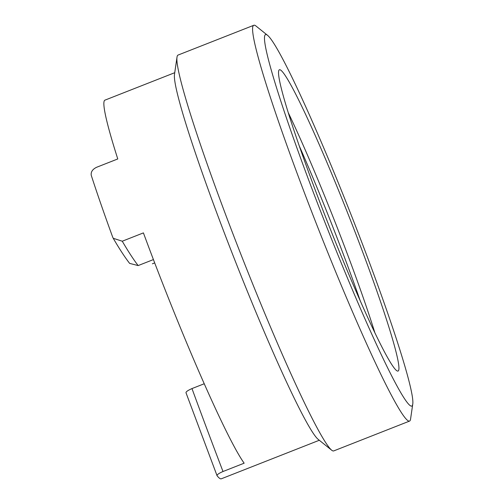 <?xml version="1.0" encoding="UTF-8"?>
<svg xmlns="http://www.w3.org/2000/svg" width="504" height="504" viewBox="0 0 504 504"><rect width="100%" height="100%" fill="white"/><g stroke="black" fill="none" stroke-linecap="round" stroke-linejoin="round"><path stroke-width="0.76" d="M288.433 113.035A161.897 11.012 -111.5 0 1 336.029 224.513A161.897 11.012 -111.5 0 1 375.045 333.283M350.015 219.013A161.897 11.012 -111.5 0 1 397.984 371.076A161.897 11.012 -111.5 0 1 328.488 224.438A161.897 11.012 -111.5 0 1 279.481 69.747A161.897 11.012 -111.5 0 1 350.015 219.013M253.846 25.263L178.069 55.062A212.675 14.465 68.5 0 0 177.024 57.072L174.51 74.271A197.486 13.432 68.5 0 0 235.261 261.103A197.486 13.432 68.5 0 0 318.055 439.267L331.607 450.148A212.675 14.465 68.5 0 0 333.736 450.91L409.519 421.105A212.675 14.465 -111.5 0 1 409.273 421.168A212.675 14.465 -111.5 0 1 317.539 226.75A212.675 14.465 -111.5 0 1 253.846 25.263A212.675 14.465 -111.5 0 1 254.092 25.2A212.675 14.465 -111.5 0 1 255.982 26.019L267.712 35.444A199.521 13.57 -111.5 0 1 351.364 215.441A199.521 13.57 -111.5 0 1 412.738 404.202A199.521 13.57 -111.5 0 1 411.522 406.148A199.521 13.57 -111.5 0 1 321.18 212.77A199.521 13.57 -111.5 0 1 267.712 35.444M177.024 57.072A212.675 14.465 68.5 0 0 242.443 258.281A212.675 14.465 68.5 0 0 331.607 450.148M174.743 72.696L104.958 100.138A197.486 13.432 68.5 0 0 117.772 158.955L96.617 167.278C92.509 169.281 90.72 171.971 91.262 175.348A197.486 13.432 68.5 0 0 112.72 237.208L113.243 238.291L122.258 241.214L143.413 232.892A197.486 13.432 68.5 0 0 244.157 463.189L223.001 471.511C218.875 473.3 216.896 474.705 217.06 475.726A197.486 13.432 68.5 0 0 221.306 478.8L319.297 440.263M186.014 392.742C185.869 391.791 187.86 390.405 191.974 388.578L204.183 383.777M129.692 263.403L138.165 265.577L153.411 259.579M412.738 404.202L410.565 419.095A212.675 14.465 -111.5 0 1 409.519 421.105M185.957 392.647L217.06 475.726M152.397 263.806L154.684 262.912M191.974 388.578A494.172 33.611 68.5 0 0 223.001 471.511M360.436 301.392A162.672 11.063 68.5 0 0 299.458 146.343M122.258 241.214A494.172 33.611 68.5 0 0 138.165 265.577M113.23 238.298C119.524 249.071 124.998 257.443 129.66 263.422"/></g></svg>
